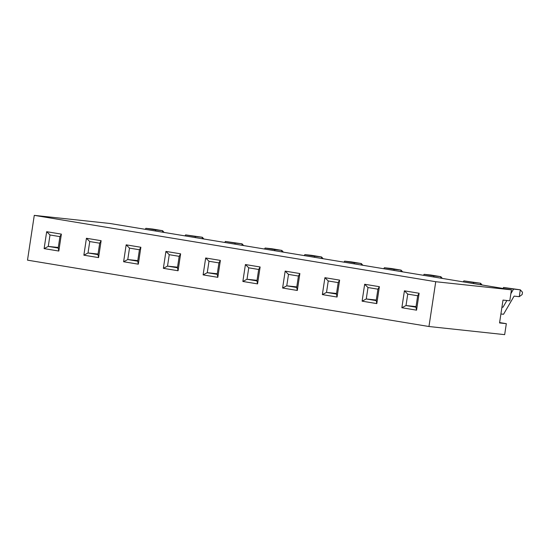 <?xml version="1.0" encoding="UTF-8"?>
<svg xmlns="http://www.w3.org/2000/svg" width="550" height="550" viewBox="0 0 550 550"><rect width="100%" height="100%" fill="white"/><g stroke="black" fill="none" stroke-linecap="round" stroke-linejoin="round"><path stroke-width="0.82" d="M34.272 215.359L27.5 260.157L428.959 326.514L435.737 281.717L34.272 215.359L109.979 223.486L511.445 289.843L509.781 300.816L511.445 289.843L435.737 281.717L428.959 326.514L504.666 334.641L506.33 323.668L504.666 334.641L428.959 326.514L27.5 260.157L34.272 215.359L109.979 223.486L511.445 289.843L435.737 281.717L34.272 215.359M205.673 257.978L220.378 260.411L217.821 277.324L203.108 274.89L205.673 257.978L208.993 261.264L207.268 272.69L217.291 273.762L207.268 272.69L217.202 274.333L217.821 277.324L203.108 274.89L205.673 257.978L208.993 261.264L218.934 262.9L217.202 274.333L217.821 277.324L220.378 260.411L205.673 257.978M165.921 251.405L180.627 253.839L178.069 270.751L163.364 268.324L165.921 251.405L169.249 254.691L167.516 266.118L177.54 267.197L167.516 266.118L177.458 267.761L178.069 270.751L163.364 268.324L165.921 251.405L169.249 254.691L179.183 256.334L177.458 267.761L178.069 270.751L180.627 253.839L165.921 251.405M126.17 244.839L140.876 247.266L138.318 264.179L123.613 261.752L126.17 244.839L129.498 248.119L127.772 259.545L137.796 260.624L127.772 259.545L137.706 261.188L138.318 264.179L123.613 261.752L126.17 244.839L129.498 248.119L139.432 249.762L137.706 261.188L138.318 264.179L140.876 247.266L126.17 244.839M86.426 238.267L101.131 240.701L98.574 257.613L83.868 255.179L86.426 238.267L89.746 241.553L88.021 252.979L97.955 254.623L98.574 257.613L83.868 255.179L86.426 238.267L89.746 241.553L99.688 243.196L97.955 254.623L98.574 257.613L101.131 240.701L86.426 238.267M46.674 231.701L61.38 234.128L58.823 251.041L44.117 248.614L46.674 231.701L50.002 234.981L48.269 246.407L58.211 248.05L58.823 251.041L44.117 248.614L46.674 231.701L50.002 234.981L59.936 236.624L58.211 248.05L58.823 251.041L61.38 234.128L46.674 231.701M245.417 264.55L260.123 266.977L257.565 283.889L242.859 281.462L245.417 264.55L248.744 267.829L247.019 279.256L257.036 280.335L247.019 279.256L256.953 280.899L257.565 283.889L242.859 281.462L245.417 264.55L248.744 267.829L258.679 269.472L256.953 280.899L257.565 283.889L260.123 266.977L245.417 264.55M285.168 271.116L299.874 273.549L297.316 290.462L282.611 288.028L285.168 271.116L288.496 274.402L286.763 285.828L296.704 287.471L297.316 290.462L282.611 288.028L285.168 271.116L288.496 274.402L298.43 276.045L296.704 287.471L297.316 290.462L299.874 273.549L285.168 271.116M322.355 294.601L324.913 277.688L339.625 280.122L337.067 297.034L322.355 294.601L326.514 292.401L336.449 294.044L337.067 297.034L322.355 294.601L324.913 277.688L328.24 280.974L326.514 292.401L336.538 293.473L326.514 292.401L336.449 294.044L337.067 297.034L339.625 280.122L338.181 282.611L336.449 294.044L338.181 282.611L339.625 280.122L324.913 277.688L328.24 280.974L338.181 282.611L328.24 280.974L326.514 292.401L322.355 294.601M379.369 286.688L376.812 303.6L362.106 301.173L364.664 284.261L379.369 286.688L364.664 284.261L367.991 287.54L366.259 298.966L376.2 300.609L376.812 303.6L379.369 286.688L377.926 289.183L376.2 300.609L376.812 303.6L362.106 301.173L364.664 284.261L367.991 287.54L377.926 289.183L379.369 286.688M401.857 307.739L404.415 290.826L419.121 293.26L416.563 310.173L401.857 307.739L406.01 305.539L416.034 306.618L406.01 305.539L415.951 307.182L416.563 310.173L401.857 307.739L404.415 290.826L407.736 294.113L406.01 305.539L415.951 307.182L416.563 310.173L419.121 293.26L417.677 295.756L415.951 307.182L417.677 295.756L419.121 293.26L404.415 290.826L407.736 294.113L417.677 295.756L407.736 294.113L406.01 305.539L401.857 307.739M499.606 322.561L506.33 323.668L499.551 322.946L503.002 300.087L509.781 300.816L503.002 300.087L499.551 322.946L506.33 323.668L499.606 322.561M376.283 300.046L366.259 298.966L376.283 300.046M296.787 286.907L286.763 285.828L296.787 286.907M98.044 254.052L88.021 252.979L98.044 254.052M58.293 247.486L48.269 246.407L58.293 247.486M208.993 261.264L207.268 272.69L203.108 274.89L207.268 272.69L217.202 274.333L218.934 262.9L220.378 260.411L218.934 262.9L208.993 261.264M169.249 254.691L167.516 266.118L163.364 268.324L167.516 266.118L177.458 267.761L179.183 256.334L180.627 253.839L179.183 256.334L169.249 254.691M129.498 248.119L127.772 259.545L123.613 261.752L127.772 259.545L137.706 261.188L139.432 249.762L140.876 247.266L139.432 249.762L129.498 248.119M89.746 241.553L88.021 252.979L83.868 255.179L88.021 252.979L97.955 254.623L99.688 243.196L101.131 240.701L99.688 243.196L89.746 241.553M50.002 234.981L48.269 246.407L44.117 248.614L48.269 246.407L58.211 248.05L59.936 236.624L61.38 234.128L59.936 236.624L50.002 234.981M248.744 267.829L247.019 279.256L242.859 281.462L247.019 279.256L256.953 280.899L258.679 269.472L260.123 266.977L258.679 269.472L248.744 267.829M288.496 274.402L286.763 285.828L282.611 288.028L286.763 285.828L296.704 287.471L298.43 276.045L299.874 273.549L298.43 276.045L288.496 274.402M367.991 287.54L377.926 289.183L376.2 300.609L366.259 298.966L362.106 301.173L366.259 298.966L367.991 287.54M503.546 314.263L500.906 313.981L503.546 314.263L514.099 296.12L503.546 314.263M519.276 296.677L514.099 296.12L519.276 296.677L522.156 294.546L522.5 292.263L522.156 294.546L519.276 296.677L520.314 289.822L503.594 287.451L520.314 289.822L519.276 296.677M513.535 289.094L503.594 287.451L503.016 288.454L503.594 287.451L520.314 289.822L513.535 289.094L510.861 293.686L513.535 289.094M501.951 307.065L502.982 307.237L506.894 300.506L502.982 307.237L501.951 307.065M501.944 307.127L502.982 307.237L501.944 307.127M522.5 292.263L520.314 289.822L522.5 292.263M473.784 282.521L480.562 283.25L463.849 280.878L473.784 282.521L463.849 280.878L463.265 281.882L463.849 280.878L480.562 283.25L480.342 284.707L480.562 283.25L473.784 282.521L473.199 283.525L473.784 282.521M482.13 285.003L480.562 283.25L482.13 285.003M434.039 275.949L440.818 276.678L430.877 275.034L424.098 274.312L434.039 275.949L424.098 274.312L423.514 275.309L424.098 274.312L440.818 276.678L440.598 278.135L440.818 276.678L434.039 275.949L433.455 276.952L434.039 275.949M442.386 278.431L440.818 276.678L442.386 278.431M394.288 269.383L401.067 270.112L391.132 268.469L384.347 267.74L394.288 269.383L384.347 267.74L383.769 268.744L384.347 267.74L391.132 268.469L401.067 270.112L400.847 271.562L401.067 270.112L394.288 269.383L393.704 270.387L394.288 269.383M402.634 271.858L401.067 270.112L402.634 271.858M354.537 262.811L361.316 263.539L351.381 261.896L344.603 261.168L354.537 262.811L344.603 261.168L344.018 262.171L344.603 261.168L361.316 263.539L361.096 264.997L361.316 263.539L354.537 262.811L353.953 263.814L354.537 262.811M362.883 265.293L361.316 263.539L362.883 265.293M314.793 256.238L321.571 256.967L311.63 255.324L304.851 254.602L314.793 256.238L304.851 254.602L304.267 255.599L304.851 254.602L321.571 256.967L321.351 258.424L321.571 256.967L314.793 256.238L314.208 257.242L314.793 256.238M323.139 258.72L321.571 256.967L323.139 258.72M275.041 249.673L281.82 250.401L271.886 248.758L265.107 248.029L275.041 249.673L265.107 248.029L264.522 249.033L265.107 248.029L271.886 248.758L281.82 250.401L281.6 251.852L281.82 250.401L275.041 249.673L274.457 250.676L275.041 249.673M283.387 252.147L281.82 250.401L283.387 252.147M235.29 243.1L242.076 243.829L225.356 241.457L235.29 243.1L225.356 241.457L224.771 242.461L225.356 241.457L242.076 243.829L241.856 245.286L242.076 243.829L235.29 243.1L234.712 244.104L235.29 243.1M243.643 245.582L242.076 243.829L243.643 245.582M195.546 236.534L202.324 237.256L185.604 234.891L195.546 236.534L185.604 234.891L185.027 235.888L185.604 234.891L202.324 237.256L202.104 238.714L202.324 237.256L195.546 236.534L194.961 237.531L195.546 236.534M203.892 239.009L202.324 237.256L203.892 239.009M155.794 229.962L162.573 230.691L152.639 229.048L145.86 228.319L155.794 229.962L145.86 228.319L145.276 229.322L145.86 228.319L152.639 229.048L162.573 230.691L162.353 232.141L162.573 230.691L155.794 229.962L155.21 230.966L155.794 229.962M164.141 232.437L162.573 230.691L164.141 232.437"/></g></svg>
